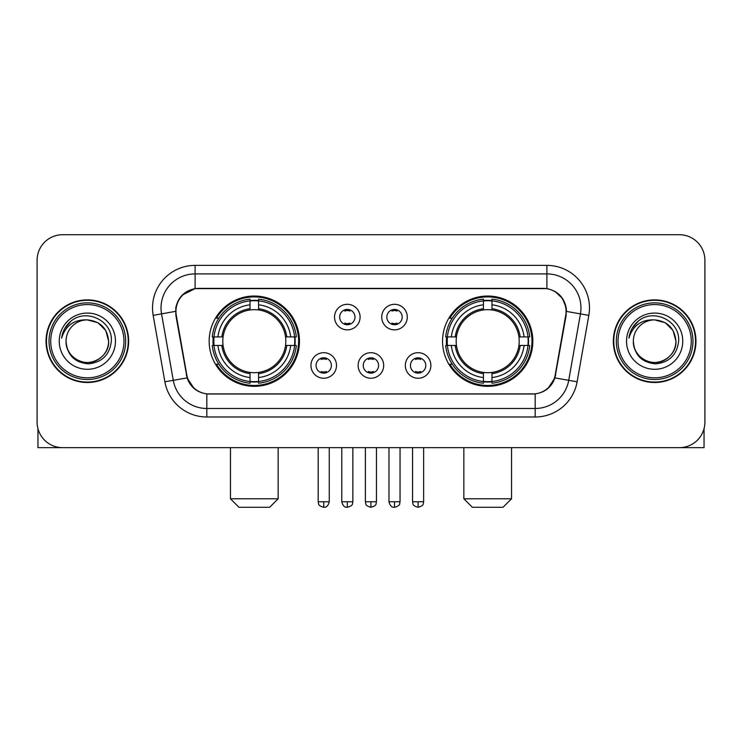 <?xml version="1.0" encoding="UTF-8"?>
<svg xmlns="http://www.w3.org/2000/svg" width="742" height="742" viewBox="0 0 742 742"><rect width="100%" height="100%" fill="white"/><g stroke="black" fill="none" stroke-linecap="round" stroke-linejoin="round"><path stroke-width="1.11" d="M442.547 341.19A45.141 45.141 0 0 0 487.698 386.332A45.141 45.141 0 0 0 532.839 341.19A45.141 45.141 0 0 0 487.698 296.039A45.141 45.141 0 0 0 442.547 341.19M209.161 341.19A45.141 45.141 0 0 0 254.302 386.332A45.141 45.141 0 0 0 299.453 341.19A45.141 45.141 0 0 0 254.302 296.039A45.141 45.141 0 0 0 209.161 341.19M336.506 365.463A12.781 12.781 0 0 1 323.725 378.244A12.781 12.781 0 0 1 310.954 365.463A12.781 12.781 0 0 1 323.725 352.691A12.781 12.781 0 0 1 336.506 365.463M316.064 365.463A7.67 7.67 0 0 0 323.725 373.133A7.67 7.67 0 0 0 331.396 365.463A7.67 7.67 0 0 0 323.725 357.802A7.67 7.67 0 0 0 316.064 365.463M383.688 365.463A12.781 12.781 0 0 1 370.917 378.244A12.781 12.781 0 0 1 358.136 365.463A12.781 12.781 0 0 1 370.917 352.691A12.781 12.781 0 0 1 383.688 365.463M363.246 365.463A7.67 7.67 0 0 0 370.917 373.133A7.67 7.67 0 0 0 378.578 365.463A7.67 7.67 0 0 0 370.917 357.802A7.67 7.67 0 0 0 363.246 365.463M430.879 365.463A12.781 12.781 0 0 1 418.108 378.244A12.781 12.781 0 0 1 405.327 365.463A12.781 12.781 0 0 1 418.108 352.691A12.781 12.781 0 0 1 430.879 365.463M410.437 365.463A7.67 7.67 0 0 0 418.108 373.133A7.67 7.67 0 0 0 425.769 365.463A7.67 7.67 0 0 0 418.108 357.802A7.67 7.67 0 0 0 410.437 365.463M360.093 317.084A12.781 12.781 0 0 1 347.321 329.856A12.781 12.781 0 0 1 334.54 317.084A12.781 12.781 0 0 1 347.321 304.303A12.781 12.781 0 0 1 360.093 317.084M339.65 317.084A7.67 7.67 0 0 0 347.321 324.746A7.67 7.67 0 0 0 354.982 317.084A7.67 7.67 0 0 0 347.321 309.414A7.67 7.67 0 0 0 339.65 317.084M407.284 317.084A12.781 12.781 0 0 1 394.512 329.856A12.781 12.781 0 0 1 381.731 317.084A12.781 12.781 0 0 1 394.512 304.303A12.781 12.781 0 0 1 407.284 317.084M386.842 317.084A7.67 7.67 0 0 0 394.512 324.746A7.67 7.67 0 0 0 402.173 317.084A7.67 7.67 0 0 0 394.512 309.414A7.67 7.67 0 0 0 386.842 317.084M176.29 315.369A23.002 23.002 0 0 1 198.939 288.378L543.061 288.378A23.002 23.002 0 0 1 565.71 315.369L555.192 374.998A23.002 23.002 0 0 1 532.543 394.002L209.457 394.002A23.002 23.002 0 0 1 186.808 374.998L176.29 315.369M213.214 345.447A41.311 41.311 0 0 1 213.214 336.933M446.601 345.447A41.311 41.311 0 0 1 446.601 336.933M46.041 341.19A41.311 41.311 0 0 0 87.352 382.501A41.311 41.311 0 0 0 128.663 341.19A41.311 41.311 0 0 0 87.352 299.879A41.311 41.311 0 0 0 46.041 341.19M613.337 341.19A41.311 41.311 0 0 0 654.648 382.501A41.311 41.311 0 0 0 695.959 341.19A41.311 41.311 0 0 0 654.648 299.879A41.311 41.311 0 0 0 613.337 341.19M175.771 307.967C177.978 297.31 184.424 290.864 195.109 288.629L546.891 288.629C557.567 290.855 564.013 297.301 566.229 307.967L566.137 315.369L554.914 377.891C551.556 387.148 544.971 392.49 535.177 393.891L206.823 393.891C197.047 392.509 190.471 387.166 187.086 377.891L175.863 315.369L175.771 307.967M182.3 295.056L195.109 288.629L195.109 273.9L546.891 273.9A34.067 34.067 0 0 1 580.448 313.885L568.734 380.321A34.067 34.067 0 0 1 535.177 408.48L206.823 408.48A34.067 34.067 0 0 1 173.266 380.321L161.552 313.885A34.067 34.067 0 0 1 195.109 273.9L195.109 265.376L546.891 265.376L546.891 288.629M554.988 291.458L562.501 298.451L566.229 307.967L566.489 311.427L588.833 315.359L577.118 381.805A42.591 42.591 0 0 1 535.177 416.995L206.823 416.995A42.591 42.591 0 0 1 164.882 381.805L153.167 315.359A42.591 42.591 0 0 1 195.109 265.376M209.031 394.002L206.823 393.891L206.823 416.995M535.177 416.995L535.177 393.891L532.969 394.002M577.118 381.805L554.914 377.891L548.041 388.372M194.107 388.502L187.086 377.891L164.882 381.805M555.619 374.998L555.48 375.721M186.52 375.721L186.381 374.998M153.167 315.359L175.511 311.371M704.9 260.266A25.553 25.553 0 0 0 679.347 234.713L62.653 234.713A25.553 25.553 0 0 0 37.1 260.266L37.1 422.105A25.553 25.553 0 0 0 62.653 447.658L679.347 447.658A25.553 25.553 0 0 0 704.9 422.105L704.9 260.266L704.9 422.105M37.1 260.266L37.1 422.105M679.347 234.713L62.653 234.713M62.653 447.658L679.347 447.658M37.953 428.653L37.953 447.658L136.76 447.658M123.979 341.19A36.627 36.627 0 0 0 87.352 304.563A36.627 36.627 0 0 0 50.725 341.19A36.627 36.627 0 0 0 87.352 377.817A36.627 36.627 0 0 0 123.979 341.19M125.686 341.19A38.334 38.334 0 0 0 87.352 302.857A38.334 38.334 0 0 0 49.028 341.19A38.334 38.334 0 0 0 87.352 379.514A38.334 38.334 0 0 0 125.686 341.19M128.245 341.19A40.884 40.884 0 0 0 87.352 300.306A40.884 40.884 0 0 0 46.468 341.19A40.884 40.884 0 0 0 87.352 382.074A40.884 40.884 0 0 0 128.245 341.19M108.647 341.19C107.386 328.252 100.291 321.156 87.352 319.895L98 322.742L105.8 330.542L108.647 341.19L105.8 330.542L98 322.742L87.352 319.895L98 322.742L105.8 330.542L108.647 341.19L105.8 330.542L98 322.742L87.352 319.895L98 322.742L105.8 330.542L108.647 341.19C109.38 356.93 89.977 368.134 76.704 359.629C69.896 355.362 66.344 349.213 66.057 341.19C67.077 355.075 74.534 362.625 88.437 363.84C102.071 362.374 109.714 354.824 111.337 341.19C112.923 320.906 86.341 308.013 71.028 321.073C65.686 325.543 62.56 331.21 61.632 338.092C65.658 325.404 74.228 319.338 87.352 319.895L98 322.742L105.8 330.542L108.647 341.19C109.38 356.93 89.977 368.134 76.704 359.629C69.896 355.362 66.344 349.213 66.057 341.19C65.333 356.93 84.727 368.134 98 359.629C104.817 355.362 108.36 349.213 108.647 341.19C108.36 349.213 104.817 355.362 98 359.629C84.727 368.134 65.333 356.93 66.057 341.19C66.344 349.213 69.896 355.362 76.704 359.629C89.977 368.134 109.38 356.93 108.647 341.19C109.38 356.93 89.977 368.134 76.704 359.629C69.896 355.362 66.344 349.213 66.057 341.19C66.344 349.213 69.896 355.362 76.704 359.629C89.977 368.134 109.38 356.93 108.647 341.19C108.36 349.213 104.817 355.362 98 359.629C84.727 368.134 65.333 356.93 66.057 341.19C65.333 356.93 84.727 368.134 98 359.629C104.817 355.362 108.36 349.213 108.647 341.19C108.36 349.213 104.817 355.362 98 359.629C84.727 368.134 65.333 356.93 66.057 341.19C66.344 349.213 69.896 355.362 76.704 359.629C89.977 368.134 109.38 356.93 108.647 341.19C108.36 349.213 104.817 355.362 98 359.629C84.727 368.134 65.333 356.93 66.057 341.19C66.344 349.213 69.896 355.362 76.704 359.629C89.977 368.134 109.38 356.93 108.647 341.19C109.38 356.93 89.977 368.134 76.704 359.629C69.896 355.362 66.344 349.213 66.057 341.19A21.295 21.295 0 0 1 87.352 319.895L98 322.742L105.8 330.542L108.647 341.19C109.501 357.718 88.252 368.7 75.285 358.729M59.249 341.19A28.113 28.113 0 0 0 87.352 369.293A28.113 28.113 0 0 0 115.464 341.19A28.113 28.113 0 0 0 87.352 313.078A28.113 28.113 0 0 0 59.249 341.19M71.019 321.082L64.739 328.548M64.35 329.272L64.916 328.242L64.35 329.272M269.634 507.287L238.97 507.287L230.456 498.772L278.157 498.772L269.634 507.287M258.568 381.509L258.568 383.224A42.248 42.248 0 0 0 296.336 345.447L294.63 345.447A40.541 40.541 0 0 1 258.568 381.509L258.568 377.567A36.627 36.627 0 0 0 290.688 345.447L285.531 345.447A31.516 31.516 0 0 0 258.568 309.961L258.568 300.862A40.541 40.541 0 0 1 294.63 336.933L296.336 336.933A42.248 42.248 0 0 0 258.568 299.156L258.568 300.862M213.984 345.447L212.268 345.447A42.248 42.248 0 0 0 250.045 383.224L250.045 381.509A40.541 40.541 0 0 1 213.984 345.447L217.925 345.447A36.627 36.627 0 0 0 250.045 377.567L250.045 372.419A31.516 31.516 0 0 0 285.531 345.447L286.792 345.447A32.759 32.759 0 0 1 258.568 373.671L258.568 377.567M250.045 300.862L250.045 299.156A42.248 42.248 0 0 0 212.268 336.933L213.984 336.933A40.541 40.541 0 0 1 250.045 300.862L250.045 304.814A36.627 36.627 0 0 0 217.925 336.933L223.082 336.933A31.516 31.516 0 0 0 250.045 372.419L250.045 373.671A32.759 32.759 0 0 1 221.821 345.447L217.925 345.447M214.067 345.447A40.458 40.458 0 0 1 214.067 336.933M258.568 300.955A40.458 40.458 0 0 0 250.045 300.955M294.537 336.933A40.458 40.458 0 0 1 294.537 345.447M294.63 336.933L290.688 336.933A36.627 36.627 0 0 0 258.568 304.814M290.688 345.447L294.63 345.447M250.045 377.567L250.045 381.509M285.531 336.933L290.688 336.933M258.568 372.465L258.568 373.671M250.045 372.419A31.516 31.516 0 0 1 223.082 345.447L221.821 345.447M258.568 381.425A40.458 40.458 0 0 1 250.045 381.425M217.925 336.933L213.984 336.933M250.045 309.906L250.045 304.814M258.568 309.961A31.516 31.516 0 0 0 223.082 336.933L221.821 336.933A32.759 32.759 0 0 1 250.045 308.7M258.568 309.906L258.568 308.7A32.759 32.759 0 0 1 286.792 336.933M218.862 318.188L216.451 318.188A44.297 44.297 0 0 1 298.599 341.19A44.297 44.297 0 0 1 216.451 364.183L218.862 364.183M503.03 507.287L472.366 507.287L463.843 498.772L511.544 498.772L503.03 507.287M491.955 381.509L491.955 383.224A42.248 42.248 0 0 0 529.732 345.447L528.016 345.447A40.541 40.541 0 0 1 491.955 381.509L491.955 377.567A36.627 36.627 0 0 0 524.075 345.447L518.918 345.447A31.516 31.516 0 0 0 491.955 309.961L491.955 300.862A40.541 40.541 0 0 1 528.016 336.933L529.732 336.933A42.248 42.248 0 0 0 491.955 299.156L491.955 300.862M447.37 345.447L445.664 345.447A42.248 42.248 0 0 0 483.432 383.224L483.432 381.509A40.541 40.541 0 0 1 447.37 345.447L451.312 345.447A36.627 36.627 0 0 0 483.432 377.567L483.432 372.419A31.516 31.516 0 0 0 518.918 345.447L520.179 345.447A32.759 32.759 0 0 1 491.955 373.671L491.955 377.567M483.432 300.862L483.432 299.156A42.248 42.248 0 0 0 445.664 336.933L447.37 336.933A40.541 40.541 0 0 1 483.432 300.862L483.432 304.814A36.627 36.627 0 0 0 451.312 336.933L456.469 336.933A31.516 31.516 0 0 0 483.432 372.419L483.432 373.671A32.759 32.759 0 0 1 455.208 345.447L451.312 345.447M447.463 345.447A40.458 40.458 0 0 1 447.463 336.933M491.955 300.955A40.458 40.458 0 0 0 483.432 300.955M527.933 336.933A40.458 40.458 0 0 1 527.933 345.447M528.016 336.933L524.075 336.933A36.627 36.627 0 0 0 491.955 304.814M524.075 345.447L528.016 345.447M483.432 377.567L483.432 381.509M518.918 336.933L524.075 336.933M491.955 372.465L491.955 373.671M483.432 372.419A31.516 31.516 0 0 1 456.469 345.447L455.208 345.447M491.955 381.425A40.458 40.458 0 0 1 483.432 381.425M451.312 336.933L447.37 336.933M483.432 309.906L483.432 304.814M491.955 309.961A31.516 31.516 0 0 0 456.469 336.933L455.208 336.933A32.759 32.759 0 0 1 483.432 308.7M491.955 309.906L491.955 308.7A32.759 32.759 0 0 1 520.179 336.933M452.258 318.188L449.837 318.188A44.297 44.297 0 0 1 531.986 341.19A44.297 44.297 0 0 1 449.837 364.183L452.258 364.183M344.761 324.31L344.761 323.095A6.539 6.539 0 0 0 349.872 323.095L349.872 324.31M349.872 309.85L349.872 311.065A6.539 6.539 0 0 0 344.761 311.065L344.761 309.85M391.952 324.31L391.952 323.095A6.539 6.539 0 0 0 397.063 323.095L397.063 324.31M397.063 309.85L397.063 311.065A6.539 6.539 0 0 0 391.952 311.065L391.952 309.85M321.175 372.688L321.175 371.473A6.539 6.539 0 0 0 326.285 371.473L326.285 372.688M326.285 358.238L326.285 359.453A6.539 6.539 0 0 0 321.175 359.453L321.175 358.238M368.357 372.688L368.357 371.473A6.539 6.539 0 0 0 373.467 371.473L373.467 372.688M373.467 358.238L373.467 359.453A6.539 6.539 0 0 0 368.357 359.453L368.357 358.238M415.548 372.688L415.548 371.473A6.539 6.539 0 0 0 420.658 371.473L420.658 372.688M420.658 358.238L420.658 359.453A6.539 6.539 0 0 0 415.548 359.453L415.548 358.238M704.047 428.653L704.047 447.658L605.24 447.658M691.275 341.19A36.627 36.627 0 0 0 654.648 304.563A36.627 36.627 0 0 0 618.021 341.19A36.627 36.627 0 0 0 654.648 377.817A36.627 36.627 0 0 0 691.275 341.19M692.972 341.19A38.334 38.334 0 0 0 654.648 302.857A38.334 38.334 0 0 0 616.314 341.19A38.334 38.334 0 0 0 654.648 379.514A38.334 38.334 0 0 0 692.972 341.19M695.532 341.19A40.884 40.884 0 0 0 654.648 300.306A40.884 40.884 0 0 0 613.755 341.19A40.884 40.884 0 0 0 654.648 382.074A40.884 40.884 0 0 0 695.532 341.19M633.353 341.19A21.295 21.295 0 0 1 654.648 319.895L665.296 322.742L673.087 330.542L675.943 341.19L673.087 330.542L665.296 322.742L654.648 319.895L665.296 322.742L673.087 330.542L675.943 341.19L673.087 330.542L665.296 322.742L654.648 319.895L665.296 322.742L673.087 330.542L675.943 341.19L673.087 330.542L665.296 322.742L654.648 319.895L665.296 322.742L673.087 330.542L675.943 341.19C676.667 356.93 657.273 368.134 644 359.629C637.183 355.362 633.64 349.213 633.353 341.19C634.373 355.075 641.83 362.625 655.724 363.84C669.367 362.374 677.001 354.824 678.633 341.19C680.21 320.906 653.637 308.013 638.315 321.073C632.972 325.543 629.847 331.21 628.928 338.092C632.945 325.404 641.515 319.338 654.648 319.895L665.296 322.742L673.087 330.542L675.943 341.19C676.667 356.93 657.273 368.134 644 359.629C637.183 355.362 633.64 349.213 633.353 341.19C633.64 349.213 637.183 355.362 644 359.629C657.273 368.134 676.667 356.93 675.943 341.19C676.667 356.93 657.273 368.134 644 359.629C637.183 355.362 633.64 349.213 633.353 341.19C633.64 349.213 637.183 355.362 644 359.629C657.273 368.134 676.667 356.93 675.943 341.19C675.656 349.213 672.104 355.362 665.296 359.629C652.023 368.134 632.62 356.93 633.353 341.19C632.62 356.93 652.023 368.134 665.296 359.629C672.104 355.362 675.656 349.213 675.943 341.19C676.667 356.93 657.273 368.134 644 359.629C637.183 355.362 633.64 349.213 633.353 341.19C632.62 356.93 652.023 368.134 665.296 359.629C672.104 355.362 675.656 349.213 675.943 341.19C676.667 356.93 657.273 368.134 644 359.629C637.183 355.362 633.64 349.213 633.353 341.19C633.64 349.213 637.183 355.362 644 359.629C657.273 368.134 676.667 356.93 675.943 341.19C676.797 357.718 655.538 368.7 642.572 358.729M654.648 319.895C667.577 321.156 674.673 328.252 675.943 341.19M626.536 341.19A28.113 28.113 0 0 0 654.648 369.293A28.113 28.113 0 0 0 682.751 341.19A28.113 28.113 0 0 0 654.648 313.078A28.113 28.113 0 0 0 626.536 341.19M638.306 321.082L632.026 328.548M631.646 329.272L632.203 328.242M546.891 265.376A42.591 42.591 0 0 1 588.833 315.359M161.552 313.885A34.067 34.067 0 0 1 161.033 307.967M258.568 372.419A31.516 31.516 0 0 0 285.531 345.447M250.045 381.805A40.838 40.838 0 0 0 258.568 381.805M294.926 345.447A40.838 40.838 0 0 0 294.926 336.933M258.568 300.566A40.838 40.838 0 0 0 250.045 300.566M491.955 372.419A31.516 31.516 0 0 0 518.918 345.447M483.432 381.805A40.838 40.838 0 0 0 491.955 381.805M528.313 345.447A40.838 40.838 0 0 0 528.313 336.933M491.955 300.566A40.838 40.838 0 0 0 483.432 300.566M347.321 501.75L341.784 501.75C342.748 505.701 344.594 507.547 347.321 507.287L347.321 501.75L352.858 501.75L352.858 447.658M394.512 501.75L388.975 501.75C389.94 505.701 391.785 507.547 394.512 507.287L394.512 501.75L400.049 501.75L400.049 447.658M323.725 501.75L318.188 501.75C318.967 503.466 317.01 505.413 323.725 507.287L323.725 501.75L329.262 501.75L329.262 447.658M370.917 501.75L365.379 501.75C366.158 503.466 364.192 505.413 370.917 507.287L370.917 501.75L376.454 501.75L376.454 447.658M418.108 501.75L412.571 501.75C413.35 503.466 411.383 505.413 418.108 507.287L418.108 501.75L423.645 501.75L423.645 447.658M278.157 447.658L278.157 498.772M230.456 447.658L230.456 498.772M511.544 447.658L511.544 498.772M463.843 447.658L463.843 498.772M341.784 501.75L341.784 447.658M352.858 501.75C352.079 503.466 354.036 505.413 347.321 507.287M388.975 501.75L388.975 447.658M400.049 501.75C399.261 503.466 401.227 505.413 394.512 507.287M318.188 501.75L318.188 447.658M329.262 501.75C328.298 505.701 326.452 507.547 323.725 507.287M365.379 501.75L365.379 447.658M376.454 501.75C375.665 503.466 377.632 505.413 370.917 507.287M412.571 501.75L412.571 447.658M423.645 501.75C422.857 503.466 424.823 505.413 418.108 507.287"/></g></svg>
